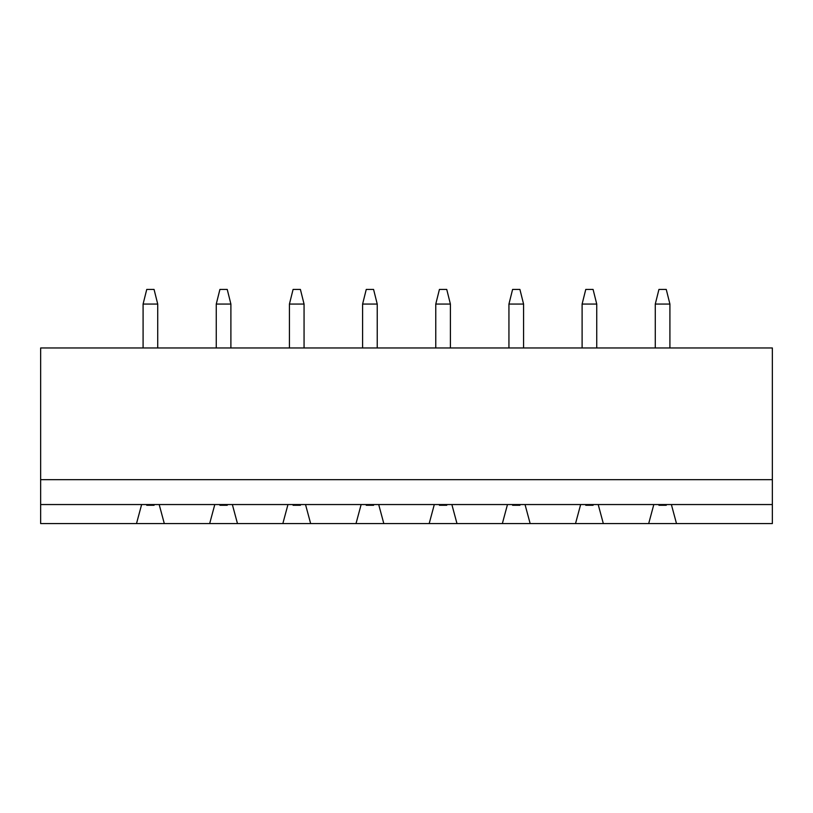 <?xml version="1.0" encoding="UTF-8"?>
<svg xmlns="http://www.w3.org/2000/svg" width="813" height="813" viewBox="0 0 813 813"><rect width="100%" height="100%" fill="white"/><g stroke="black" fill="none" stroke-linecap="round" stroke-linejoin="round"><path stroke-width="1.22" d="M666.436 504.548L666.254 505.28L658.937 505.28L658.754 504.548M666.254 289.428L669.912 304.062L655.278 304.062L658.937 289.428L666.254 289.428M669.912 304.062L669.912 347.964M655.278 304.062L655.278 347.964M593.266 504.548L593.084 505.28L585.767 505.28L585.584 504.548M593.084 289.428L596.742 304.062L582.108 304.062L585.767 289.428L593.084 289.428M596.742 304.062L596.742 347.964M582.108 304.062L582.108 347.964M520.096 504.548L519.914 505.28L512.596 505.28L512.414 504.548M519.914 289.428L523.572 304.062L508.938 304.062L512.596 289.428L519.914 289.428M523.572 304.062L523.572 347.964M508.938 304.062L508.938 347.964M446.926 504.548L446.744 505.28L439.427 505.28L439.244 504.548M446.744 289.428L450.402 304.062L435.768 304.062L439.427 289.428L446.744 289.428M450.402 304.062L450.402 347.964M435.768 304.062L435.768 347.964M373.756 504.548L373.574 505.28L366.257 505.28L366.074 504.548M373.574 289.428L377.232 304.062L362.598 304.062L366.257 289.428L373.574 289.428M377.232 304.062L377.232 347.964M362.598 304.062L362.598 347.964M300.586 504.548L300.404 505.28L293.087 505.28L292.904 504.548M300.404 289.428L304.062 304.062L289.428 304.062L293.087 289.428L300.404 289.428M304.062 304.062L304.062 347.964M289.428 304.062L289.428 347.964M227.416 504.548L227.234 505.28L219.917 505.28L219.734 504.548M227.234 289.428L230.892 304.062L216.258 304.062L219.917 289.428L227.234 289.428M230.892 304.062L230.892 347.964M216.258 304.062L216.258 347.964M154.246 504.548L154.064 505.28L146.747 505.28L146.564 504.548M154.064 289.428L157.722 304.062L143.088 304.062L146.747 289.428L154.064 289.428M157.722 304.062L157.722 347.964M143.088 304.062L143.088 347.964M136.503 523.572L40.65 523.572L40.65 504.548L159.185 504.548L164.307 523.572L136.503 523.572L141.625 504.548M676.497 523.572L671.375 504.548L772.35 504.548L772.35 523.572L164.307 523.572M40.65 479.67L40.65 347.964L772.35 347.964L772.35 479.67L40.65 479.67L40.65 504.548M209.673 523.572L214.795 504.548L159.185 504.548M648.693 523.572L653.815 504.548L598.205 504.548L603.327 523.572M575.523 523.572L580.645 504.548L525.035 504.548L530.157 523.572M502.353 523.572L507.475 504.548L451.865 504.548L456.987 523.572M429.183 523.572L434.305 504.548L378.695 504.548L383.817 523.572M356.013 523.572L361.135 504.548L305.525 504.548L310.647 523.572M282.843 523.572L287.965 504.548L232.355 504.548L237.477 523.572M772.35 504.548L772.35 479.67M232.355 504.548L214.795 504.548M305.525 504.548L287.965 504.548M378.695 504.548L361.135 504.548M451.865 504.548L434.305 504.548M525.035 504.548L507.475 504.548M598.205 504.548L580.645 504.548M671.375 504.548L653.815 504.548"/></g></svg>
